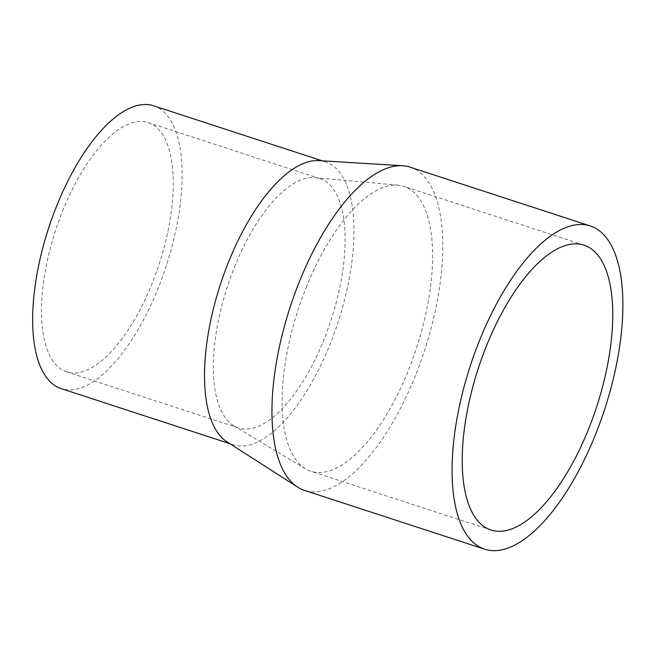 <?xml version="1.0" encoding="UTF-8"?>
<svg xmlns="http://www.w3.org/2000/svg" width="655" height="655" viewBox="0 0 655 655"><rect width="100%" height="100%" fill="white"/><g stroke="black" fill="none" stroke-linecap="round" stroke-linejoin="round"><path stroke-width="0.49" stroke-dasharray="3.27 2.46" d="M306.122 287.66A149.839 62.225 -71.9 0 1 398.052 185.16A149.839 62.225 -71.9 0 1 403.848 186.347A149.839 62.225 -71.9 0 1 416.506 348.1A149.839 62.225 -71.9 0 1 310.871 471.24A149.839 62.225 -71.9 0 1 305.484 468.775A149.839 62.225 -71.9 0 1 306.122 287.66M410.112 167.156A170.03 70.609 -71.9 0 1 424.481 350.703A170.03 70.609 -71.9 0 1 304.608 490.431M318.829 160.622A148.775 61.783 -71.9 0 1 325.404 161.867A148.775 61.783 -71.9 0 1 337.972 322.465A148.775 61.783 -71.9 0 1 233.082 444.737A148.775 61.783 -71.9 0 1 227.039 441.855M153.548 105.774A148.775 61.783 -71.9 0 1 166.116 266.38A148.775 61.783 -71.9 0 1 61.226 388.644M62.544 211.213A131.131 54.455 -71.9 0 1 148.071 122.55A131.131 54.455 -71.9 0 1 159.157 264.104A131.131 54.455 -71.9 0 1 66.704 371.876A131.131 54.455 -71.9 0 1 62.544 211.213M234.4 267.297A131.131 54.455 -71.9 0 1 314.85 177.595A131.131 54.455 -71.9 0 1 319.927 178.635A131.131 54.455 -71.9 0 1 331.012 320.197A131.131 54.455 -71.9 0 1 238.559 427.961A131.131 54.455 -71.9 0 1 233.843 425.807A131.131 54.455 -71.9 0 1 234.4 267.297M583.973 245.142L403.848 186.347M490.996 530.026L310.871 471.24M325.404 161.867L322.235 160.835M233.082 444.737L229.921 443.697M319.927 178.635L148.071 122.55M238.559 427.961L66.704 371.876M233.843 425.807L305.484 468.775M314.85 177.595L398.052 185.16"/><path stroke-width="0.98" d="M486.247 346.446A149.839 62.225 -71.9 0 1 583.973 245.142A149.839 62.225 -71.9 0 1 596.639 406.886A149.839 62.225 -71.9 0 1 490.996 530.026A149.839 62.225 -71.9 0 1 486.247 346.446M479.345 340.903A170.03 70.609 -71.9 0 1 590.237 225.942A170.03 70.609 -71.9 0 1 604.606 409.49A170.03 70.609 -71.9 0 1 484.733 549.217A170.03 70.609 -71.9 0 1 479.345 340.903M484.733 549.217L304.608 490.431A170.03 70.609 -71.9 0 1 297.697 487.148A170.03 70.609 -71.9 0 1 299.212 282.117A170.03 70.609 -71.9 0 1 402.596 165.74A170.03 70.609 -71.9 0 1 410.112 167.156L590.237 225.942M297.697 487.148L227.039 441.855A148.775 61.783 -71.9 0 1 228.366 262.459A148.775 61.783 -71.9 0 1 318.829 160.622L402.596 165.74M229.921 443.697L61.226 388.644A148.775 61.783 -71.9 0 1 56.51 206.366A148.775 61.783 -71.9 0 1 153.548 105.774L322.235 160.835"/></g></svg>
